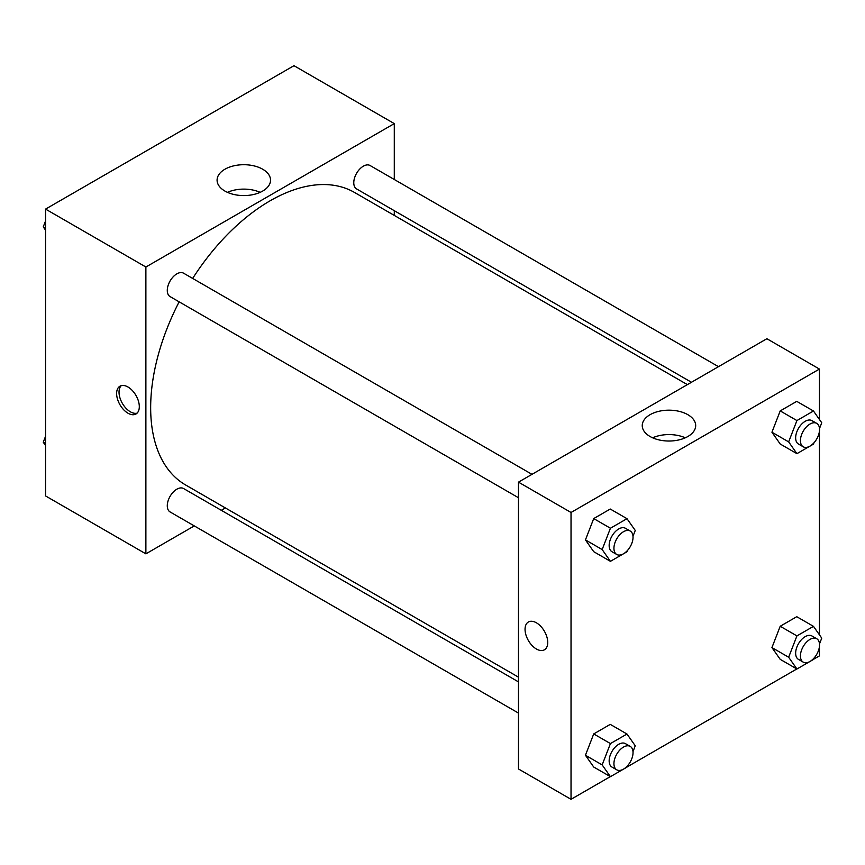 <?xml version="1.0" encoding="UTF-8"?>
<svg xmlns="http://www.w3.org/2000/svg" width="865" height="865" viewBox="0 0 865 865"><rect width="100%" height="100%" fill="white"/><g stroke="black" fill="none" stroke-linecap="round" stroke-linejoin="round"><path stroke-width="1.3" d="M194.279 525.909L145.882 553.849L45.564 495.937L45.564 209.103L293.97 65.686L394.289 123.608L394.289 179.488M394.289 210.692L394.289 215.417M224.911 169.237A26.718 15.429 180 0 1 254.04 165.885A26.718 15.429 180 0 1 270.529 180.147A26.718 15.429 180 0 1 243.811 195.577A26.718 15.429 180 0 1 217.083 180.147A26.718 15.429 180 0 1 224.911 169.237M145.882 553.849L145.882 267.015L45.564 209.103M145.882 267.015L394.289 123.608M260.16 192.344A26.718 15.429 0 0 0 227.452 192.344M127.966 413.2A16.046 9.266 60 0 1 117.489 399.057A16.046 9.266 60 0 1 119.943 386.201A16.046 9.266 60 0 1 135.989 395.467A16.046 9.266 60 0 1 135.989 413.989A16.046 9.266 60 0 1 127.966 413.2M121.241 385.66A16.046 9.266 -120 0 0 120.246 398.765A16.046 9.266 -120 0 0 130.377 411.805A16.046 9.266 -120 0 0 137.102 413.135M225.387 507.95L221.299 510.307M531.997 474.344L183.585 273.189A13.516 7.796 120 0 0 170.081 280.995A13.516 7.796 120 0 0 170.081 296.598L518.481 497.743M518.481 681.89L183.585 488.541A13.516 7.796 120 0 0 173.184 492.153A13.516 7.796 120 0 0 167.28 505.755A13.516 7.796 120 0 0 170.081 511.939L518.481 713.084M718.491 366.674L370.079 165.518A13.516 7.796 120 0 0 359.678 169.14A13.516 7.796 120 0 0 353.774 182.731A13.516 7.796 120 0 0 356.575 188.916L691.47 382.276M179.152 301.831A168.891 97.507 120 0 0 150.661 407.675A168.891 97.507 120 0 0 185.64 484.995L518.481 677.165M687.383 384.633L354.531 192.463A168.891 97.507 120 0 0 192.657 278.433M610.333 776.619L571.03 799.314L518.481 768.974L518.481 482.14L766.887 338.723L819.436 369.063L819.436 419.493M627.038 766.985L796.838 668.948M813.533 659.314L819.436 655.897L819.436 646.533M585.443 539.901L593.714 551.675L585.443 539.901L593.714 518.578L585.443 539.901L602.159 549.556L610.43 528.234L626.984 518.676L635.256 530.45L632.996 536.268M610.258 509.031L593.714 518.578L610.258 509.031L626.984 518.676M771.937 432.23L780.208 444.005L771.937 432.23L780.208 410.907L771.937 432.23L788.653 441.885L796.924 420.563L813.478 411.005L821.75 422.78L819.49 428.597M796.752 401.36L780.208 410.907L796.752 401.36L813.478 411.005M771.937 647.582L780.208 659.346L771.937 647.582L780.208 626.26L771.937 647.582L788.653 657.238L796.924 635.905L813.478 626.357L821.75 638.121L819.49 643.938M796.752 616.702L780.208 626.26L796.752 616.702L813.478 626.357M571.03 799.314L571.03 512.48L819.436 369.063M819.436 431.192L819.436 634.834M585.443 755.253L593.714 767.028L585.443 755.253L593.714 733.931L585.443 755.253L602.159 764.909L610.43 743.576L626.984 734.028L635.256 745.792L632.996 751.609M610.258 724.373L593.714 733.931L610.258 724.373L626.984 734.028M650.069 436.511A26.718 15.429 180 0 1 642.241 425.602A26.718 15.429 180 0 1 668.959 410.172A26.718 15.429 180 0 1 695.687 425.602A26.718 15.429 180 0 1 679.187 439.853A26.718 15.429 180 0 1 650.069 436.511M571.03 512.48L518.481 482.14M547.74 642.446A16.046 9.266 60 0 1 544.42 649.799A16.046 9.266 60 0 1 528.374 640.533A16.046 9.266 60 0 1 528.374 622A16.046 9.266 60 0 1 540.744 626.303A16.046 9.266 60 0 1 547.74 642.446M685.318 437.809A26.718 15.429 0 0 0 652.61 437.809M528.374 622A16.046 9.266 -120 0 0 528.374 640.533A16.046 9.266 -120 0 0 544.42 649.799M627.493 550.464L626.984 551.773L610.43 561.331L602.159 549.556M630.239 531.056L625.46 528.299A13.516 7.796 120 0 0 615.047 531.921A13.516 7.796 120 0 0 609.155 545.523A13.516 7.796 120 0 0 611.955 551.708L616.734 554.465A13.516 7.796 120 0 0 630.239 546.658A13.516 7.796 120 0 0 630.239 531.056A13.516 7.796 120 0 0 619.827 534.678A13.516 7.796 120 0 0 613.934 548.28A13.516 7.796 120 0 0 616.734 554.465M610.43 561.331L593.714 551.675M610.43 528.234L593.714 518.578M813.987 442.793L813.478 444.102L796.924 453.66L788.653 441.885M816.733 423.385L811.954 420.628A13.516 7.796 120 0 0 801.541 424.25A13.516 7.796 120 0 0 795.649 437.852A13.516 7.796 120 0 0 798.449 444.037L803.228 446.794A13.516 7.796 120 0 0 816.733 438.988A13.516 7.796 120 0 0 816.733 423.385A13.516 7.796 120 0 0 806.321 427.007A13.516 7.796 120 0 0 800.428 440.609A13.516 7.796 120 0 0 803.228 446.794M796.924 453.66L780.208 444.005M796.924 420.563L780.208 410.907M627.493 765.817L626.984 767.125L610.43 776.673L602.159 764.909M630.239 746.409L625.46 743.651A13.516 7.796 120 0 0 615.047 747.274A13.516 7.796 120 0 0 609.155 760.865A13.516 7.796 120 0 0 611.955 767.05L616.734 769.807A13.516 7.796 120 0 0 630.239 762.011A13.516 7.796 120 0 0 630.239 746.409A13.516 7.796 120 0 0 619.827 750.031A13.516 7.796 120 0 0 613.934 763.622A13.516 7.796 120 0 0 616.734 769.807M610.43 776.673L593.714 767.028M610.43 743.576L593.714 733.931M813.987 658.135L813.478 659.454L796.924 669.002L788.653 657.238M816.733 638.738L811.954 635.98A13.516 7.796 120 0 0 801.541 639.603A13.516 7.796 120 0 0 795.649 653.194A13.516 7.796 120 0 0 798.449 659.379L803.228 662.136A13.516 7.796 120 0 0 816.733 654.34A13.516 7.796 120 0 0 816.733 638.738A13.516 7.796 120 0 0 806.321 642.36A13.516 7.796 120 0 0 800.428 655.951A13.516 7.796 120 0 0 803.228 662.136M796.924 669.002L780.208 659.346M796.924 635.905L780.208 626.26M45.564 230.166L43.25 226.879L45.564 220.91M51.468 205.686L68.162 196.052M45.564 228.209L43.25 226.879M237.962 98.015L254.667 88.381M45.564 445.507L43.25 442.22L45.564 436.263M45.564 443.561L43.25 442.22"/></g></svg>
